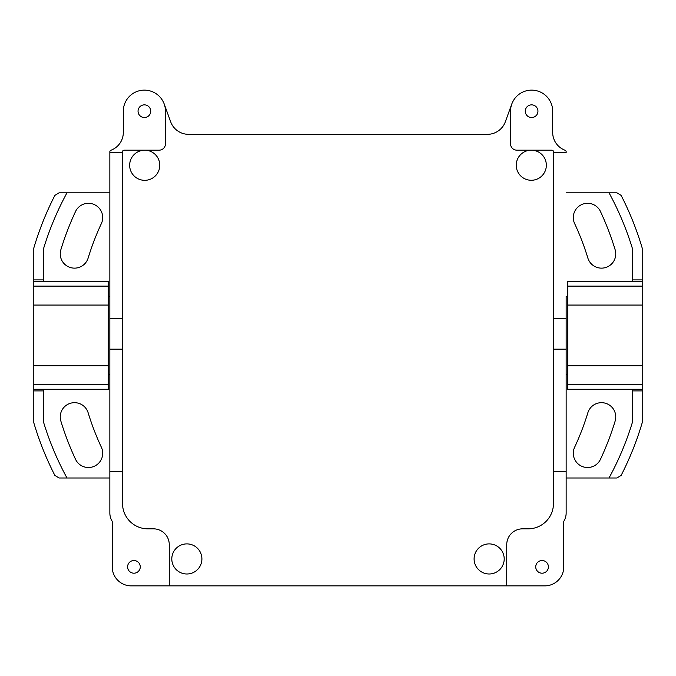 <?xml version="1.0" encoding="UTF-8"?>
<svg xmlns="http://www.w3.org/2000/svg" width="676" height="676" viewBox="0 0 676 676"><rect width="100%" height="100%" fill="white"/><g stroke="black" fill="none" stroke-linecap="round" stroke-linejoin="round"><path stroke-width="1.01" d="M609.017 192.812L616.909 192.812L621.134 195.406C629.77 212.306 636.792 229.857 642.2 248.05L642.2 279.906L632.694 279.906L632.694 249.444C626.745 229.755 618.853 210.878 609.017 192.812L566.15 192.812M109.85 192.812L66.983 192.812C57.147 210.878 49.255 229.755 43.306 249.444L43.306 279.906L33.8 279.906L33.8 248.05C39.208 229.857 46.23 212.306 54.866 195.406L59.091 192.812L66.983 192.812M43.306 389.275L43.306 421.376C49.255 441.065 57.147 459.942 66.983 478L109.85 478M566.15 478L609.017 478C618.853 459.942 626.745 441.065 632.694 421.376L632.694 390.914L642.2 390.914L642.2 389.275L567.73 389.275L567.73 281.537L642.2 281.537L642.2 389.275M615.135 421.106A293.105 293.105 0 0 1 600.482 459.283A14.255 14.255 0 0 1 581.529 466.178A14.255 14.255 0 0 1 574.634 447.233A264.586 264.586 0 0 0 587.858 412.766A14.255 14.255 0 0 1 605.662 403.302A14.255 14.255 0 0 1 615.135 421.106M75.518 211.537A14.255 14.255 0 0 1 94.471 204.642A14.255 14.255 0 0 1 101.366 223.587A264.586 264.586 0 0 0 88.142 258.046A14.255 14.255 0 0 1 70.338 267.519A14.255 14.255 0 0 1 60.865 249.714A293.105 293.105 0 0 1 75.518 211.537M101.366 447.233A14.255 14.255 0 0 1 94.471 466.178A14.255 14.255 0 0 1 75.518 459.283A293.105 293.105 0 0 1 60.865 421.106A14.255 14.255 0 0 1 70.338 403.302A14.255 14.255 0 0 1 88.142 412.766A264.586 264.586 0 0 0 101.366 447.233M615.135 249.714A14.255 14.255 0 0 1 605.662 267.519A14.255 14.255 0 0 1 587.858 258.046A264.586 264.586 0 0 0 574.634 223.587A14.255 14.255 0 0 1 581.529 204.642A14.255 14.255 0 0 1 600.482 211.537A293.105 293.105 0 0 1 615.135 249.714M632.694 281.537L632.694 279.906M642.2 279.906L642.2 281.537M642.2 390.914L642.2 422.762C636.792 440.963 629.77 458.514 621.134 475.414L616.909 478L609.017 478M66.983 478L59.091 478L54.866 475.414C46.23 458.514 39.208 440.963 33.8 422.762L33.8 281.537L108.27 281.537L108.27 389.275L33.8 389.275M33.8 279.906L33.8 281.537M43.306 279.906L43.306 281.537M33.8 390.914L43.306 390.914M632.694 390.914L632.694 389.275M109.85 471.366L109.85 349.154L122.525 349.154L122.525 471.366L109.85 471.366L109.85 512.991A15.844 15.844 0 0 0 112.013 520.985A1.58 1.58 0 0 1 112.224 521.779L112.224 566.86A19.012 19.012 0 0 0 131.237 585.872A19.012 19.012 0 0 1 112.224 566.86M567.73 296.434L566.15 296.434L566.15 512.991L566.15 374.386L567.73 374.386M563.776 566.86A19.012 19.012 0 0 1 544.763 585.872A19.012 19.012 0 0 0 563.776 566.86L563.776 521.779A1.58 1.58 0 0 1 563.987 520.985A15.844 15.844 0 0 0 566.15 512.991M124.105 150.173L159.122 150.173A6.337 6.337 0 0 0 165.459 143.836A6.337 6.337 0 0 1 159.122 150.173L144.706 150.182A15.049 15.049 0 0 1 159.756 165.274A15.049 15.049 0 0 1 144.706 180.323A15.049 15.049 0 0 1 129.657 165.274A15.049 15.049 0 0 1 144.706 150.216L124.105 150.173A1.58 1.58 0 0 0 122.525 151.754L122.525 318.396L109.85 318.396L109.85 151.754A1.58 1.58 0 0 1 110.889 150.266A19.012 19.012 0 0 0 123.319 132.437L123.319 111.194A21.074 21.074 0 0 1 164.192 103.986L170.682 121.815A19.012 19.012 0 0 0 188.545 134.33L487.455 134.33A19.012 19.012 0 0 0 505.318 121.815L511.808 103.986A21.074 21.074 0 0 1 552.681 111.194A21.074 21.074 0 0 0 531.606 90.128A21.074 21.074 0 0 0 510.541 111.194A21.074 21.074 0 0 1 511.808 103.986M552.681 111.194L552.681 132.437A19.012 19.012 0 0 0 565.111 150.266A1.58 1.58 0 0 1 566.15 151.754L566.15 152.582L553.475 152.582L553.475 151.754A1.58 1.58 0 0 0 551.886 150.173L516.878 150.173A6.337 6.337 0 0 1 510.541 143.836L510.541 111.194M544.763 585.872L131.237 585.872M169.262 544.679A15.844 15.844 0 0 0 153.418 528.835A15.844 15.844 0 0 1 169.262 544.679L169.262 585.872M122.525 471.366L122.525 503.485A25.35 25.35 0 0 0 147.875 528.835L153.418 528.835M127.595 566.86A6.337 6.337 0 0 1 133.933 560.522A6.337 6.337 0 0 1 140.27 566.86A6.337 6.337 0 0 1 133.933 573.197A6.337 6.337 0 0 1 127.595 566.86M122.525 318.396L122.525 349.154M109.85 152.582L122.525 152.582M109.85 318.396L109.85 349.154M165.459 143.836L165.459 111.194A21.074 21.074 0 0 0 144.385 90.128A21.074 21.074 0 0 0 123.319 111.194M510.541 143.836A6.337 6.337 0 0 0 516.878 150.173M525.269 111.194A6.337 6.337 0 0 1 531.606 104.856A6.337 6.337 0 0 1 537.944 111.194A6.337 6.337 0 0 1 531.606 117.531A6.337 6.337 0 0 1 525.269 111.194M566.15 318.396L553.475 318.396L553.475 152.582M553.475 318.396L553.475 349.154L566.15 349.154M566.15 471.366L553.475 471.366L553.475 349.154M553.475 471.366L553.475 503.485A25.35 25.35 0 0 1 528.125 528.835L522.582 528.835A15.844 15.844 0 0 0 506.738 544.679A15.844 15.844 0 0 1 522.582 528.835M506.738 585.872L506.738 544.679M535.73 566.86A6.337 6.337 0 0 1 542.067 560.522A6.337 6.337 0 0 1 548.405 566.86A6.337 6.337 0 0 1 542.067 573.197A6.337 6.337 0 0 1 535.73 566.86M531.294 150.173A15.049 15.049 0 0 1 546.343 165.223A15.049 15.049 0 0 1 531.294 180.272A15.049 15.049 0 0 1 516.244 165.223A15.049 15.049 0 0 1 531.294 150.173M474.096 558.942A15.049 15.049 0 0 1 489.145 543.893A15.049 15.049 0 0 1 504.203 558.942A15.049 15.049 0 0 1 489.145 573.992A15.049 15.049 0 0 1 474.096 558.942M171.797 558.942A15.049 15.049 0 0 1 186.846 543.893A15.049 15.049 0 0 1 201.904 558.942A15.049 15.049 0 0 1 186.846 573.992A15.049 15.049 0 0 1 171.797 558.942M138.048 111.194A6.337 6.337 0 0 1 144.385 104.856A6.337 6.337 0 0 1 150.723 111.194A6.337 6.337 0 0 1 144.385 117.531A6.337 6.337 0 0 1 138.048 111.194M109.85 296.434L108.27 296.434M108.27 374.386L109.85 374.386M33.8 305.062L108.27 305.062M108.27 365.758L33.8 365.758M33.8 384.695L108.27 384.695M108.27 286.117L33.8 286.117M642.2 365.758L567.73 365.758M567.73 305.062L642.2 305.062M642.2 286.117L567.73 286.117M567.73 384.695L642.2 384.695"/></g></svg>
